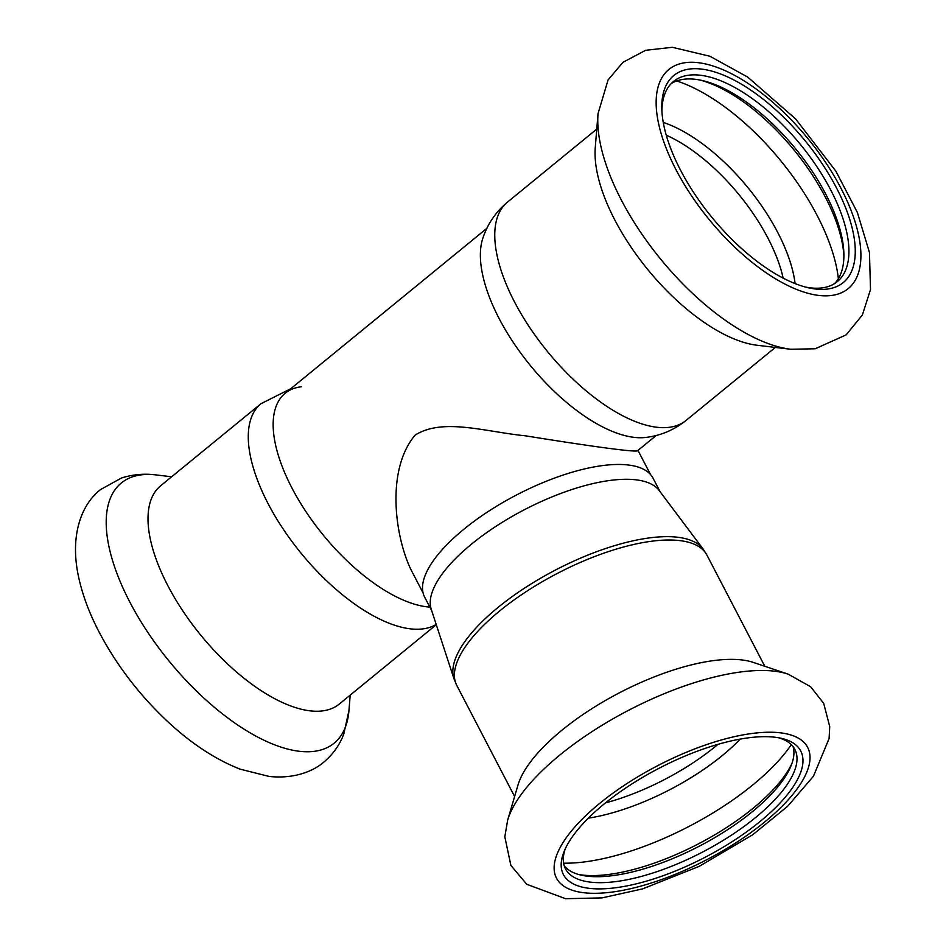 <?xml version="1.0" encoding="UTF-8"?>
<svg xmlns="http://www.w3.org/2000/svg" width="946" height="946" viewBox="0 0 946 946"><rect width="100%" height="100%" fill="white"/><g stroke="black" fill="none" stroke-linecap="round" stroke-linejoin="round"><path stroke-width="1.42" d="M410.458 568.629C394.399 534.088 386.394 469.003 415.164 435.101C442.763 417.624 485.109 431.802 525.432 435.822C581.778 444.88 638.455 453.181 637.817 450.533L656.24 435.467M834.656 283.54A129.318 58.309 50.7 0 0 843.867 253.374A129.318 58.309 50.7 0 0 702.559 80.587A129.318 58.309 50.7 0 0 671.163 83.638M805.59 287.087A129.318 58.309 50.7 0 0 810.781 287.891A129.318 58.309 50.7 0 0 837.281 281.648A129.318 58.309 50.7 0 0 800.553 144.62A129.318 58.309 50.7 0 0 673.54 81.427A129.318 58.309 50.7 0 0 661.916 111.415M843.891 255.751A133.776 60.319 50.7 0 0 700.229 80.091M686.016 420.473A141.025 63.595 50.7 0 1 657.115 427.296A141.025 63.595 50.7 0 1 529.476 327.174A141.025 63.595 50.7 0 1 507.458 202.137C495.716 211.987 487.497 224.048 482.815 238.345A133.776 60.319 50.7 0 0 524.013 357.482A133.776 60.319 50.7 0 0 634.364 437.395A133.776 60.319 50.7 0 0 645.645 437.442C660.592 435.692 674.049 430.028 686.016 420.473L775.342 347.43M598.038 113.615A168.057 75.786 50.7 0 0 660.604 259.074A168.057 75.786 50.7 0 0 790.761 349.263L815.192 348.778L846.126 334.896L862.362 315.006L870.509 289.523L869.445 252.452L857.336 212.377L835.897 171.214L795.586 118.877L747.718 77.099L709.902 56.252L672.334 47.3L645.657 50.28L622.953 62.306L608.065 79.937L598.038 113.615L595.27 147.493A141.025 63.595 50.7 0 0 647.785 269.563A141.025 63.595 50.7 0 0 757.001 345.243L790.761 349.263A168.057 75.786 50.7 0 0 791.211 349.31L791.211 349.31M815.771 289.038A133.776 60.319 50.7 0 0 801.049 135.881A133.776 60.319 50.7 0 0 661.81 108.944A133.776 60.319 50.7 0 0 807.99 287.679A133.776 60.319 50.7 0 0 815.771 289.038M429.827 607.096A133.776 60.319 -129.3 0 1 427.166 606.859A133.776 60.319 -129.3 0 1 296.595 496.52A133.776 60.319 -129.3 0 1 301.336 386.76M436.283 624.715L339.259 704.072A141.025 63.595 -129.3 0 1 310.359 710.884A141.025 63.595 -129.3 0 1 182.72 610.761A141.025 63.595 -129.3 0 1 160.69 485.736L260.966 403.729L290.741 388.735M660.119 491.754L653.095 478.262A128.762 48.234 152.5 0 0 516.611 494.924A128.762 48.234 152.5 0 0 424.659 597.174L431.695 610.667M635.558 479.776A128.762 48.234 152.5 0 0 499.618 523.966A128.762 48.234 152.5 0 0 431.222 609.236L453.926 678.649A140.706 52.704 152.5 0 1 555.657 569.941A140.706 52.704 152.5 0 1 703.055 548.964L659.22 490.548A128.762 48.234 152.5 0 0 635.558 479.776M788.148 674.143L753.383 662.437A141.025 52.834 152.5 0 0 619.571 692.732A141.025 52.834 152.5 0 0 518.018 784.967L507.659 820.158L504.821 836.796L510.887 865.413L526.745 884.285L565.566 898.7L601.999 897.896L642.571 888.885L699.212 866.359L752.638 834.81L787.651 806.276L813.465 776.193L829.098 738.483L829.725 726.54L823.659 703.304L810.639 686.749L788.148 674.143A168.057 62.956 152.5 0 0 628.688 710.245A168.057 62.956 152.5 0 0 507.659 820.158M589.642 888.377A133.776 50.114 152.5 0 0 755.665 825.042A133.776 50.114 152.5 0 0 781.266 738.306A133.776 50.114 152.5 0 0 658.924 768.329A133.776 50.114 152.5 0 0 564.171 851.329A133.776 50.114 152.5 0 0 589.642 888.377M565.27 848.798A129.318 48.447 152.5 0 0 565.448 868.818A129.318 48.447 152.5 0 0 590.812 882.18A129.318 48.447 152.5 0 0 730.631 835.696A129.318 48.447 152.5 0 0 794.865 749.398A129.318 48.447 152.5 0 0 778.57 737.762M564.171 865.696A129.318 48.447 152.5 0 0 581.163 875.133A129.318 48.447 152.5 0 0 587.703 876.221A129.318 48.447 152.5 0 0 704.675 843.335A129.318 48.447 152.5 0 0 791.022 765.882A129.318 48.447 152.5 0 0 793.044 746.56M578.645 874.494A133.776 50.114 152.5 0 0 582.712 875.074A133.776 50.114 152.5 0 0 701.483 842.259A133.776 50.114 152.5 0 0 791.944 763.457M838.369 278.668A155.676 70.193 50.7 0 0 676.674 80.954M795.078 283.587A127.663 57.564 50.7 0 0 663.252 122.412M783.158 278.136A123.749 55.802 50.7 0 0 666.244 135.172M819.106 295.459A141.581 63.843 50.7 0 0 799.607 128.857A141.581 63.843 50.7 0 0 656.76 112.728A141.581 63.843 50.7 0 0 819.106 295.459M436.189 624.419A141.025 63.595 -129.3 0 1 410.623 628.877A141.025 63.595 -129.3 0 1 282.984 528.755A141.025 63.595 -129.3 0 1 260.966 403.729M350.209 695.109L348.944 710.588A168.057 75.786 -129.3 0 1 299.669 751.325A168.057 75.786 -129.3 0 1 129.649 601.727A168.057 75.786 -129.3 0 1 156.22 474.939L171.64 476.784M584.25 892.776A141.581 53.035 152.5 0 0 802.409 780.84A141.581 53.035 152.5 0 0 659.551 764.711A141.581 53.035 152.5 0 0 584.25 892.776M563.58 863.166A155.676 58.321 152.5 0 0 791.305 744.62M588.329 818.172A127.663 47.82 152.5 0 0 740.257 739.086M605.44 802.918A123.749 46.354 152.5 0 0 717.955 744.348M703.055 548.964L706.934 555.113A141.025 52.834 152.5 0 0 557.442 573.371A141.025 52.834 152.5 0 0 456.741 685.353L453.926 678.649M285.195 393.276L486.859 228.353M650.529 474.537L637.971 450.414M423.087 592.941L410.434 568.641M507.458 202.137L596.772 129.094M348.944 710.588L343.776 734.049C339.661 744.951 333.122 754.198 324.159 761.79C313.634 771.203 294.23 779.126 269.113 776.441L240.213 769.181C214.482 759.082 189.33 742.291 164.746 718.806C138.376 693.477 116.843 665.215 100.134 634.009C88.794 612.665 81.261 591.936 77.56 571.822C71.009 535.613 80.493 505.27 100.56 489.555L121.478 478.014C132.747 474.431 144.324 473.402 156.22 474.939M456.741 685.353L514.612 796.52M706.934 555.113L764.806 666.28"/></g></svg>
